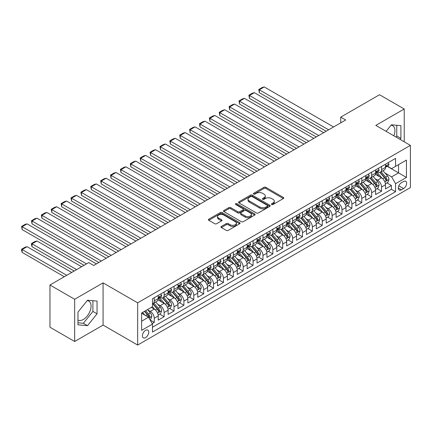 <?xml version="1.0" encoding="UTF-8"?>
<svg xmlns="http://www.w3.org/2000/svg" width="432" height="432" viewBox="0 0 432 432"><rect width="100%" height="100%" fill="white"/><g stroke="black" fill="none" stroke-linecap="round" stroke-linejoin="round"><path stroke-width="0.65" d="M271.685 204.493A0.961 0.556 0 0 0 273.046 204.493L283.349 198.542A1.372 0.794 0 0 0 283.754 197.98A1.372 0.794 0 0 0 283.349 197.424L265.891 187.342A1.372 0.794 0 0 0 263.952 187.342L253.643 193.293A0.961 0.556 0 0 0 253.363 193.682A0.961 0.556 0 0 0 253.643 194.076A0.961 0.556 0 0 0 255.004 194.076L256.338 193.304A4.39 2.533 0 0 1 262.543 193.304L264.001 194.146A4.39 2.533 0 0 1 265.286 195.939A4.39 2.533 0 0 1 264.001 197.732L262.667 198.499A0.961 0.556 0 0 0 262.386 198.893A0.961 0.556 0 0 0 262.667 199.282A0.961 0.556 0 0 0 264.022 199.282L265.356 198.515A4.39 2.533 0 0 1 271.566 198.515L273.019 199.352A4.39 2.533 0 0 1 274.304 201.145A4.39 2.533 0 0 1 273.019 202.937L271.685 203.71A0.961 0.556 0 0 0 271.404 204.098A0.961 0.556 0 0 0 271.685 204.493L271.685 203.71M77.976 320.042A10.903 6.291 120 0 0 83.36 319.464A10.903 6.291 120 0 0 90.482 309.857A10.903 6.291 120 0 0 88.814 301.126A10.903 6.291 120 0 0 87.205 300.629M145.568 337.635A4.471 2.581 120 0 0 148.489 333.693A4.471 2.581 120 0 0 147.803 330.113A4.471 2.581 120 0 0 145.568 330.334A4.471 2.581 120 0 0 142.646 334.271A4.471 2.581 120 0 0 143.332 337.856A4.471 2.581 120 0 0 145.568 337.635M391.068 125.194A10.903 6.291 -60 0 1 392.677 125.69A10.903 6.291 -60 0 1 393.865 135.821M221.368 226.427A1.372 0.794 0 0 0 220.968 226.989A1.372 0.794 0 0 0 221.368 227.551L226.271 230.38A1.372 0.794 0 0 0 228.209 230.38L239.652 223.771A1.372 0.794 0 0 0 240.057 223.209A1.372 0.794 0 0 0 239.652 222.647L222.194 212.571A1.372 0.794 0 0 0 220.255 212.571L208.807 219.175A1.372 0.794 0 0 0 208.408 219.737A1.372 0.794 0 0 0 208.807 220.298L214.726 223.711A1.372 0.794 0 0 0 216.664 223.711L221.562 220.887A1.372 0.794 0 0 0 221.967 220.325A1.372 0.794 0 0 0 221.562 219.764L218.63 218.074A3.672 2.117 0 0 1 217.555 216.572A3.672 2.117 0 0 1 219.818 214.618A3.672 2.117 0 0 1 223.819 215.077L235.316 221.713A3.672 2.117 0 0 1 236.39 223.209A3.672 2.117 0 0 1 234.122 225.169A3.672 2.117 0 0 1 230.126 224.71L228.209 223.603A1.372 0.794 0 0 0 226.271 223.603L221.368 226.427L221.368 227.551M103.075 282.863L74.666 299.268L49.961 285.007L49.961 327.224L74.666 341.485L103.075 325.085L137.662 345.055L137.662 302.832L103.075 282.863L103.075 325.085M404.222 141.804L404.222 108.999L375.813 125.399L410.4 145.368L137.662 302.832M404.222 108.999L379.517 94.738L340.735 117.126L340.735 122.834M49.961 285.007L88.749 262.613L93.69 265.464L345.676 119.983L340.735 117.126M256.435 212.96A1.372 0.794 0 0 0 258.374 212.96L269.822 206.356A1.372 0.794 0 0 0 270.221 205.794A1.372 0.794 0 0 0 269.822 205.232L252.358 195.156A1.372 0.794 0 0 0 250.42 195.156L238.977 201.76A1.372 0.794 0 0 0 238.572 202.322A1.372 0.794 0 0 0 238.977 202.883L256.435 212.96M236.012 204.698A0.961 0.556 0 0 1 236.984 204.833L236.984 203.693L254.74 213.943A1.372 0.794 0 0 1 255.139 214.504A1.372 0.794 0 0 1 254.74 215.06L243.292 221.67A1.372 0.794 0 0 1 241.353 221.67L223.889 211.588L223.889 210.47A1.372 0.794 0 0 0 223.49 211.032A1.372 0.794 0 0 0 223.889 211.588M223.889 210.47L228.793 207.641A1.372 0.794 0 0 1 230.731 207.641L237.811 211.729A1.372 0.794 0 0 0 239.749 211.729L243 209.855A1.372 0.794 0 0 0 243.4 209.293A1.372 0.794 0 0 0 243 208.732L235.629 204.476A0.961 0.556 0 0 1 235.348 204.088A0.961 0.556 0 0 1 235.942 203.575A0.961 0.556 0 0 1 236.984 203.693M152.215 323.584L154.262 322.402L150.163 320.036M147.83 309.96L150.309 311.391A5.589 3.229 60 0 1 154.262 318.238L158.215 315.954L158.215 320.123L164.144 316.699L159.651 314.102M157.712 304.252L160.191 305.689A5.589 3.229 60 0 1 164.144 312.53L168.097 310.252L168.097 314.415L174.026 310.991L169.533 308.394M167.594 298.55L170.073 299.981A5.589 3.229 60 0 1 174.026 306.828L177.979 304.544L177.979 308.707L183.908 305.289L179.415 302.692M177.476 292.842L179.955 294.273A5.589 3.229 60 0 1 183.908 301.12L187.861 298.841L187.861 303.005L193.79 299.581L189.297 296.984M187.358 287.14L189.837 288.571A5.589 3.229 60 0 1 193.79 295.418L197.743 293.134L197.743 297.297L203.672 293.879L199.174 291.281M197.24 281.432L199.719 282.863A5.589 3.229 60 0 1 203.672 289.71L207.625 287.431L207.625 291.595L213.554 288.171L209.056 285.574M207.122 275.729L209.601 277.16A5.589 3.229 60 0 1 213.554 284.008L217.507 281.723L217.507 285.887L223.436 282.463L218.938 279.871M217.004 270.022L219.483 271.453A5.589 3.229 60 0 1 223.436 278.3L227.389 276.021L227.389 280.184L233.318 276.761L228.82 274.163M226.886 264.319L229.365 265.75A5.589 3.229 60 0 1 233.318 272.597L237.271 270.313L237.271 274.477L243.2 271.053L238.702 268.461M236.768 258.611L239.247 260.042A5.589 3.229 60 0 1 243.2 266.89L247.153 264.611L247.153 268.774L253.082 265.351L248.584 262.753M246.65 252.909L249.129 254.34A5.589 3.229 60 0 1 253.082 261.187L257.035 258.903L257.035 263.066L262.964 259.643L258.466 257.051M256.527 247.201L259.011 248.632A5.589 3.229 60 0 1 262.964 255.479L266.917 253.201L266.917 257.364L272.846 253.94L268.348 251.343M266.409 241.499L268.893 242.93A5.589 3.229 60 0 1 272.846 249.777L276.799 247.493L276.799 251.656L282.728 248.233L278.23 245.641M276.291 235.791L278.775 237.222A5.589 3.229 60 0 1 282.728 244.069L286.681 241.785L286.681 245.954L292.61 242.53L288.112 239.933M286.173 230.083L288.657 231.52A5.589 3.229 60 0 1 292.61 238.367L296.563 236.083L296.563 240.246L302.492 236.822L297.994 234.23M296.055 224.381L298.539 225.812A5.589 3.229 60 0 1 302.492 232.659L306.445 230.375L306.445 234.544L312.374 231.12L307.876 228.523M305.937 218.673L308.421 220.109A5.589 3.229 60 0 1 312.374 226.957L316.327 224.672L316.327 228.836L322.256 225.412L317.758 222.82M315.819 212.971L318.303 214.402A5.589 3.229 60 0 1 322.256 221.249L326.209 218.965L326.209 223.133L332.138 219.71L327.64 217.112M325.701 207.263L328.185 208.699A5.589 3.229 60 0 1 332.138 215.541L336.091 213.262L336.091 217.426L342.02 214.002L337.522 211.41M335.583 201.56L338.067 202.991A5.589 3.229 60 0 1 342.02 209.839L345.973 207.554L345.973 211.723L351.902 208.3L347.404 205.702M345.465 195.853L347.949 197.289A5.589 3.229 60 0 1 351.902 204.131L355.855 201.852L355.855 206.015L361.784 202.592L357.286 199.994M355.347 190.15L357.831 191.581A5.589 3.229 60 0 1 361.784 198.428L365.737 196.144L365.737 200.313L371.666 196.889L367.168 194.292M365.229 184.442L367.713 185.879A5.589 3.229 60 0 1 371.666 192.721L375.619 190.442L375.619 194.605L381.548 191.182L381.548 187.018A5.589 3.229 -120 0 0 377.595 180.171L375.111 178.74M377.05 188.584L381.548 191.182M158.215 315.954A5.589 3.229 -120 0 0 154.262 309.107L151.297 307.395M168.097 310.252A5.589 3.229 -120 0 0 164.144 303.404L158.036 299.878M177.979 304.544A5.589 3.229 -120 0 0 174.026 297.697L167.918 294.17M187.861 298.841A5.589 3.229 -120 0 0 183.908 291.994L177.795 288.463M197.743 293.134A5.589 3.229 -120 0 0 193.79 286.286L187.677 282.76M207.625 287.431A5.589 3.229 -120 0 0 203.672 280.584L197.559 277.052M217.507 281.723A5.589 3.229 -120 0 0 213.554 274.876L207.441 271.35M227.389 276.021A5.589 3.229 -120 0 0 223.436 269.174L217.323 265.642M237.271 270.313A5.589 3.229 -120 0 0 233.318 263.466L227.205 259.94M247.153 264.611A5.589 3.229 -120 0 0 243.2 257.764L237.087 254.232M257.035 258.903A5.589 3.229 -120 0 0 253.082 252.056L246.969 248.53M266.917 253.201A5.589 3.229 -120 0 0 262.964 246.353L256.851 242.822M276.799 247.493A5.589 3.229 -120 0 0 272.846 240.646L266.733 237.119M286.681 241.785A5.589 3.229 -120 0 0 282.728 234.943L276.615 231.412M296.563 236.083A5.589 3.229 -120 0 0 292.61 229.235L286.497 225.709M306.445 230.375A5.589 3.229 -120 0 0 302.492 223.533L296.379 220.001M316.327 224.672A5.589 3.229 -120 0 0 312.374 217.825L306.261 214.299M326.209 218.965A5.589 3.229 -120 0 0 322.256 212.123L316.143 208.591M336.091 213.262A5.589 3.229 -120 0 0 332.138 206.415L326.025 202.889M345.973 207.554A5.589 3.229 -120 0 0 342.02 200.713L335.907 197.181M355.855 201.852A5.589 3.229 -120 0 0 351.902 195.005L345.789 191.479M365.737 196.144A5.589 3.229 -120 0 0 361.784 189.297L355.671 185.771M375.619 190.442A5.589 3.229 -120 0 0 371.666 183.595L365.553 180.068M403.58 181.483L401.409 182.741A4.331 2.5 120 0 0 398.579 186.554A4.331 2.5 120 0 0 399.244 190.026A4.331 2.5 120 0 0 401.409 189.815L403.58 188.557A4.331 2.5 120 0 0 406.409 184.739A4.331 2.5 120 0 0 405.745 181.267A4.331 2.5 120 0 0 403.58 181.483M137.662 345.055L410.4 187.591L410.4 145.368M141.615 321.203L148.532 317.212L152.485 324.059L152.485 332.046L395.577 191.695L395.577 183.708L391.624 176.861L384.993 173.032M152.485 324.059L141.615 330.334L141.615 312.989L152.485 306.715L152.485 298.723L395.577 158.377L395.577 166.363L406.447 160.088L406.447 177.433L395.577 183.708M160.142 297.443L160.191 297.47A5.589 3.229 60 0 0 162.988 297.745L166.941 295.466A5.589 3.229 -120 0 0 168.097 292.907L168.097 289.71M170.024 291.735L170.073 291.767A5.589 3.229 60 0 0 172.87 292.043L176.823 289.759A5.589 3.229 -120 0 0 177.979 287.199L177.979 284.008M179.906 286.033L179.955 286.06A5.589 3.229 60 0 0 182.752 286.335L186.705 284.056A5.589 3.229 -120 0 0 187.861 281.497L187.861 278.3M189.788 280.325L189.837 280.357A5.589 3.229 60 0 0 192.634 280.633L196.587 278.348A5.589 3.229 -120 0 0 197.743 275.789L197.743 272.597M199.67 274.617L199.719 274.649A5.589 3.229 60 0 0 202.516 274.925L206.469 272.646A5.589 3.229 -120 0 0 207.625 270.086L207.625 266.89M209.552 268.915L209.601 268.942A5.589 3.229 60 0 0 212.398 269.222L216.351 266.938A5.589 3.229 -120 0 0 217.507 264.379L217.507 261.187M219.429 263.207L219.483 263.239A5.589 3.229 60 0 0 222.28 263.515L226.233 261.236A5.589 3.229 -120 0 0 227.389 258.676L227.389 255.479M229.311 257.504L229.365 257.531A5.589 3.229 60 0 0 232.162 257.812L236.115 255.528A5.589 3.229 -120 0 0 237.271 252.968L237.271 249.777M239.193 251.797L239.247 251.829A5.589 3.229 60 0 0 242.044 252.104L245.997 249.826A5.589 3.229 -120 0 0 247.153 247.266L247.153 244.069M249.075 246.094L249.129 246.121A5.589 3.229 60 0 0 251.926 246.402L255.879 244.118A5.589 3.229 -120 0 0 257.035 241.558L257.035 238.367M258.957 240.386L259.011 240.419A5.589 3.229 60 0 0 261.808 240.694L265.761 238.415A5.589 3.229 -120 0 0 266.917 235.856L266.917 232.659M268.839 234.684L268.893 234.711A5.589 3.229 60 0 0 271.685 234.992L275.638 232.708A5.589 3.229 -120 0 0 276.799 230.148L276.799 226.951M278.721 228.976L278.775 229.009A5.589 3.229 60 0 0 281.567 229.284L285.52 227.005A5.589 3.229 -120 0 0 286.681 224.446L286.681 221.249M288.603 223.274L288.657 223.301A5.589 3.229 60 0 0 291.449 223.582L295.402 221.297A5.589 3.229 -120 0 0 296.563 218.738L296.563 215.541M298.485 217.566L298.539 217.598A5.589 3.229 60 0 0 301.331 217.874L305.284 215.59A5.589 3.229 -120 0 0 306.445 213.035L306.445 209.839M308.367 211.864L308.421 211.891A5.589 3.229 60 0 0 311.213 212.171L315.166 209.887A5.589 3.229 -120 0 0 316.327 207.328L316.327 204.131M318.249 206.156L318.303 206.188A5.589 3.229 60 0 0 321.095 206.464L325.048 204.179A5.589 3.229 -120 0 0 326.209 201.625L326.209 198.428M328.131 200.453L328.185 200.48A5.589 3.229 60 0 0 330.977 200.761L334.93 198.477A5.589 3.229 -120 0 0 336.091 195.917L336.091 192.721M338.013 194.746L338.067 194.778A5.589 3.229 60 0 0 340.859 195.053L344.812 192.769A5.589 3.229 -120 0 0 345.973 190.21L345.973 187.018M347.895 189.043L347.949 189.07A5.589 3.229 60 0 0 350.741 189.346L354.694 187.067A5.589 3.229 -120 0 0 355.855 184.507L355.855 181.31M357.777 183.335L357.831 183.368A5.589 3.229 60 0 0 360.623 183.643L364.576 181.359A5.589 3.229 -120 0 0 365.737 178.799L365.737 175.608M367.659 177.633L367.713 177.66A5.589 3.229 60 0 0 370.505 177.935L374.458 175.657A5.589 3.229 -120 0 0 375.619 173.097L375.619 169.9M152.485 327.251L391.424 189.302L391.424 185.479L385.495 188.903L385.495 184.734A5.589 3.229 -120 0 0 381.548 177.887L375.435 174.361M377.541 171.925L377.595 171.958A5.589 3.229 -120 0 0 380.387 172.233A5.589 3.229 -120 0 0 381.548 169.673L381.548 166.477M380.387 172.233L384.34 169.949A5.589 3.229 -120 0 0 385.495 167.389L385.495 164.198M154.262 297.697L154.262 300.893A5.589 3.229 60 0 1 153.106 303.453A5.589 3.229 60 0 1 152.485 303.68M153.106 303.453L157.059 301.169A5.589 3.229 -120 0 0 158.215 298.609L158.215 295.418M164.144 291.994L164.144 295.186A5.589 3.229 60 0 1 162.988 297.745M174.026 286.286L174.026 289.483A5.589 3.229 60 0 1 172.87 292.043M183.908 280.584L183.908 283.775A5.589 3.229 60 0 1 182.752 286.335M193.79 274.876L193.79 278.073A5.589 3.229 60 0 1 192.634 280.633M203.672 269.174L203.672 272.365A5.589 3.229 60 0 1 202.516 274.925M213.554 263.466L213.554 266.663A5.589 3.229 60 0 1 212.398 269.222M223.436 257.764L223.436 260.955A5.589 3.229 60 0 1 222.28 263.515M233.318 252.056L233.318 255.253A5.589 3.229 60 0 1 232.162 257.812M243.2 246.353L243.2 249.545A5.589 3.229 60 0 1 242.044 252.104M253.082 240.646L253.082 243.842A5.589 3.229 60 0 1 251.926 246.402M262.964 234.943L262.964 238.135A5.589 3.229 60 0 1 261.808 240.694M272.846 229.235L272.846 232.432A5.589 3.229 60 0 1 271.685 234.992M282.728 223.533L282.728 226.724A5.589 3.229 60 0 1 281.567 229.284M292.61 217.825L292.61 221.022A5.589 3.229 60 0 1 291.449 223.582M302.492 212.123L302.492 215.314A5.589 3.229 60 0 1 301.331 217.874M312.374 206.415L312.374 209.612A5.589 3.229 60 0 1 311.213 212.171M322.256 200.707L322.256 203.904A5.589 3.229 60 0 1 321.095 206.464M332.138 195.005L332.138 198.202A5.589 3.229 60 0 1 330.977 200.761M342.02 189.297L342.02 192.494A5.589 3.229 60 0 1 340.859 195.053M351.902 183.595L351.902 186.791A5.589 3.229 60 0 1 350.741 189.346M361.784 177.887L361.784 181.084A5.589 3.229 60 0 1 360.623 183.643M371.666 172.184L371.666 175.381A5.589 3.229 60 0 1 370.505 177.935M371.666 192.721L371.666 196.889M361.784 198.428L361.784 202.592M351.902 204.131L351.902 208.3M342.02 209.839L342.02 214.002M332.138 215.541L332.138 219.71M322.256 221.249L322.256 225.412M312.374 226.957L312.374 231.12M302.492 232.659L302.492 236.822M292.61 238.367L292.61 242.53M282.728 244.069L282.728 248.233M272.846 249.777L272.846 253.94M262.964 255.479L262.964 259.643M253.082 261.187L253.082 265.351M243.2 266.89L243.2 271.053M233.318 272.597L233.318 276.761M223.436 278.3L223.436 282.463M213.554 284.008L213.554 288.171M203.672 289.71L203.672 293.879M193.79 295.418L193.79 299.581M183.908 301.12L183.908 305.289M174.026 306.828L174.026 310.991M164.144 312.53L164.144 316.699M154.262 318.238L154.262 322.402M148.532 317.212L141.615 313.216M391.624 176.861L398.542 172.87L398.542 164.651L406.447 160.088M387.223 166.336L406.447 177.433M387.423 166.223L391.624 168.647L395.577 166.363M74.666 299.268L74.666 341.485M386.932 182.882L391.424 185.479M391.424 189.302L395.577 191.695M400.081 139.412L400.912 138.375L400.912 125.663L391.376 124.81L386.122 131.35M77.976 324.821L87.512 325.674L97.049 313.81L97.049 301.099L87.512 300.245L77.976 312.109L77.976 324.821M395.933 137.014L396.765 135.983L396.765 125.291M396.765 135.983L400.912 138.375M77.976 322.796L83.36 323.276L92.896 311.418L92.896 300.726M92.896 311.418L97.049 313.81M83.36 323.276L87.512 325.674M272.068 204.628L273.019 204.077A4.39 2.533 0 0 0 274.304 202.284L274.304 201.145M265.286 195.939L265.286 197.078A4.39 2.533 0 0 1 264.001 198.871L263.05 199.417M283.333 198.553L265.891 188.482A1.372 0.794 0 0 0 263.952 188.482L254.027 194.211M269.822 205.232L269.822 206.356L252.358 196.295A1.372 0.794 0 0 0 250.42 196.295L238.993 202.894M267.397 206.188A0.961 0.556 0 0 0 267.678 205.794A0.961 0.556 0 0 0 267.397 205.4L252.072 196.555A0.961 0.556 0 0 0 250.711 196.555L249.307 197.365A4.39 2.533 0 0 0 248.022 199.157A4.39 2.533 0 0 0 249.307 200.95L259.783 206.998A4.39 2.533 0 0 0 265.988 206.998L267.397 206.188L267.397 207.328A0.961 0.556 0 0 0 267.678 206.933L267.678 205.794M248.022 199.157L248.022 200.297A4.39 2.533 0 0 0 249.307 202.09L249.307 200.95M267.397 207.328L265.988 208.138A4.39 2.533 0 0 1 259.783 208.138L249.307 202.09M223.911 211.599L228.793 208.78L228.793 207.641M243.4 209.293L243.4 210.433A1.372 0.794 0 0 1 243 210.994L239.749 212.873A1.372 0.794 0 0 1 237.811 212.873L230.731 208.78A1.372 0.794 0 0 0 228.793 208.78M236.984 204.833L254.718 215.071M245.16 215.973A3.672 2.117 0 0 0 249.156 216.432A3.672 2.117 0 0 0 251.424 214.472A3.672 2.117 0 0 0 250.349 212.976L246.299 210.638A1.372 0.794 0 0 0 244.361 210.638L241.11 212.512A1.372 0.794 0 0 0 240.705 213.073A1.372 0.794 0 0 0 241.11 213.635L245.16 215.973L245.16 217.112A3.672 2.117 0 0 0 249.156 217.571A3.672 2.117 0 0 0 251.424 215.617L251.424 214.472M240.705 213.073L240.705 214.213A1.372 0.794 0 0 0 241.11 214.774L241.11 213.635M245.16 217.112L241.11 214.774M236.39 223.209L236.39 224.348A3.672 2.117 0 0 1 234.122 226.309A3.672 2.117 0 0 1 230.126 225.85L228.209 224.743A1.372 0.794 0 0 0 226.271 224.743L221.389 227.561M217.555 216.572L217.555 217.717A3.672 2.117 0 0 0 218.63 219.213L218.63 218.074M221.546 220.898L218.63 219.213M239.636 223.781L222.194 213.71A1.372 0.794 0 0 0 220.255 213.71L208.829 220.309M385.414 183.757L387.968 182.282L388.957 179.431A3.704 2.138 -120 0 0 387.515 175.954L383 170.726M382.093 178.249L376.936 172.276M259.308 115.474L306.396 142.657L239.544 104.063L238.999 100.899L242.46 98.901L244.485 98.356L239.544 101.212L239.544 104.063M379.156 176.51L376.164 173.043A8.872 5.125 -120 0 0 375.889 172.735M379.885 172.433L384.453 177.719A3.704 2.138 60 0 1 385.771 180.274C386.327 181.019 386.721 180.787 386.959 179.588A3.704 2.138 -120 0 0 385.636 177.034L381.121 171.806M380.155 172.346L385.058 178.027A1.885 1.091 60 0 1 385.533 178.767L386.959 179.588M385.771 180.274L386.041 180.711M328.628 129.821L259.308 89.802L259.308 92.653L326.16 131.247M388.114 162.686L388.957 164.138A3.704 2.138 60 0 1 388.19 165.78L386.311 166.86A3.704 2.138 -120 0 0 386.959 166.007L386.878 165.683M333.569 126.97L264.249 86.945L259.308 89.802L258.763 89.489L262.224 87.491L264.249 86.945M385.619 167.033L385.636 167.033A3.704 2.138 -120 0 0 386.311 166.86M386.478 165.731L386.959 166.007C386.726 165.451 386.327 165.677 385.771 166.693A3.704 2.138 60 0 1 385.495 167.222M259.308 92.653L258.763 89.489M375.532 189.464L378.086 187.985L379.075 185.134A3.704 2.138 -120 0 0 377.633 181.656L373.118 176.429M372.211 183.956L367.054 177.979M249.426 121.181L296.514 148.365L229.662 109.771L229.117 106.601L232.578 104.603L234.603 104.063L229.662 106.915L229.662 109.771M369.274 182.218L366.282 178.751A8.872 5.125 -120 0 0 366.007 178.438M370.003 178.141L374.571 183.427A3.704 2.138 60 0 1 375.889 185.976C376.445 186.721 376.839 186.494 377.077 185.29A3.704 2.138 -120 0 0 375.754 182.741L371.239 177.514M370.273 178.054L375.176 183.735A1.885 1.091 60 0 1 375.651 184.469L377.077 185.29M375.889 185.976L376.159 186.419M365.65 195.167L368.204 193.693L369.193 190.841A3.704 2.138 -120 0 0 367.751 187.364L363.236 182.137M362.329 189.659L357.172 183.686M239.544 126.884L286.632 154.067L219.78 115.474L219.235 112.309L222.696 110.311L224.721 109.771L219.78 112.622L219.78 115.474M359.392 187.92L356.4 184.453A8.872 5.125 -120 0 0 356.125 184.145M360.121 183.843L364.689 189.13A3.704 2.138 60 0 1 366.007 191.684C366.563 192.429 366.957 192.197 367.195 190.998A3.704 2.138 -120 0 0 365.872 188.449L361.357 183.217M360.391 183.757L365.294 189.437A1.885 1.091 60 0 1 365.769 190.177L367.195 190.998M366.007 191.684L366.277 192.121M355.768 200.875L358.322 199.4L359.311 196.544A3.704 2.138 -120 0 0 357.869 193.066L353.354 187.839M352.447 195.367L347.29 189.394M229.662 132.592L276.75 159.775L209.898 121.181L209.353 118.012L212.814 116.014L214.839 115.474L209.898 118.325L209.898 121.181M349.51 193.628L346.518 190.161A8.872 5.125 -120 0 0 346.243 189.848M350.239 189.551L354.807 194.837A3.704 2.138 60 0 1 356.125 197.386C356.681 198.131 357.075 197.905 357.313 196.7A3.704 2.138 -120 0 0 355.99 194.152L351.475 188.924M350.509 189.464L355.412 195.145A1.885 1.091 60 0 1 355.887 195.88L357.313 196.7M356.125 197.386L356.395 197.829M345.886 206.577L348.44 205.103L349.429 202.252A3.704 2.138 -120 0 0 347.987 198.774L343.472 193.547M342.565 201.069L337.408 195.097M219.78 138.294L266.868 165.478L200.016 126.884L199.471 123.719L202.932 121.721L204.957 121.181L200.016 124.033L200.016 126.884M339.633 199.33L336.636 195.863A8.872 5.125 -120 0 0 336.361 195.556M340.357 195.253L344.925 200.54A3.704 2.138 60 0 1 346.243 203.094C346.799 203.839 347.193 203.607 347.431 202.408A3.704 2.138 -120 0 0 346.108 199.859L341.593 194.632M340.627 195.167L345.53 200.848A1.885 1.091 60 0 1 346.005 201.587L347.431 202.408M346.243 203.094L346.513 203.531M318.746 135.529L249.426 95.504L249.426 98.356L316.278 136.955M378.232 168.388L379.075 169.846A3.704 2.138 60 0 1 378.308 171.482L376.429 172.568A3.704 2.138 -120 0 0 377.077 171.715L376.996 171.385M323.687 132.673L254.367 92.653L249.426 95.504L248.881 95.191L252.342 93.193L254.367 92.653M375.737 172.741L375.754 172.741A3.704 2.138 -120 0 0 376.429 172.568M376.596 171.439L377.077 171.715C376.844 171.158 376.445 171.385 375.889 172.4A3.704 2.138 60 0 1 375.619 172.924M249.426 98.356L248.881 95.191M308.864 141.232L238.999 100.899M368.35 174.096L369.193 175.549A3.704 2.138 60 0 1 368.426 177.19L366.547 178.27A3.704 2.138 -120 0 0 367.195 177.417L367.114 177.093M313.805 138.38L244.485 98.356M365.855 178.443L365.872 178.443A3.704 2.138 -120 0 0 366.547 178.27M366.714 177.142L367.195 177.417C366.962 176.861 366.563 177.088 366.007 178.103A3.704 2.138 60 0 1 365.737 178.632M298.982 146.939L229.117 106.601M358.474 179.798L359.311 181.256A3.704 2.138 60 0 1 358.544 182.893L356.665 183.978A3.704 2.138 -120 0 0 357.313 183.125L357.232 182.795M303.923 144.083L234.603 104.063M355.973 184.151L355.99 184.151A3.704 2.138 -120 0 0 356.665 183.978M356.832 182.849L357.313 183.125C357.08 182.569 356.681 182.795 356.125 183.811A3.704 2.138 60 0 1 355.855 184.334M289.1 152.642L219.235 112.309M348.592 185.506L349.429 186.959A3.704 2.138 60 0 1 348.662 188.6L346.783 189.68A3.704 2.138 -120 0 0 347.431 188.827L347.35 188.503M294.041 149.791L224.721 109.771M346.097 189.859L346.108 189.859A3.704 2.138 -120 0 0 346.783 189.68M346.95 188.552L347.431 188.827C347.198 188.271 346.799 188.498 346.243 189.513A3.704 2.138 60 0 1 345.973 190.042M336.004 212.285L338.558 210.811L339.547 207.954A3.704 2.138 -120 0 0 338.105 204.476L333.59 199.249M332.683 206.777L327.526 200.804M209.898 144.002L256.986 171.185L190.134 132.592L189.589 129.422L193.05 127.424L195.075 126.884L190.134 129.735L190.134 132.592M329.751 205.038L326.754 201.571A8.872 5.125 -120 0 0 326.479 201.258M330.475 200.961L335.043 206.248A3.704 2.138 60 0 1 336.361 208.796C336.917 209.542 337.311 209.315 337.549 208.116A3.704 2.138 -120 0 0 336.226 205.562L331.711 200.335M330.745 200.875L335.648 206.555A1.885 1.091 60 0 1 336.128 207.29L337.549 208.116M336.361 208.796L336.631 209.239M279.218 158.35L209.353 118.012M338.71 191.209L339.547 192.667A3.704 2.138 60 0 1 338.78 194.303L336.901 195.388A3.704 2.138 -120 0 0 337.549 194.535L337.468 194.206M284.159 155.498L214.839 115.474M336.215 195.561L336.226 195.561A3.704 2.138 -120 0 0 336.901 195.388M337.068 194.26L337.549 194.535C337.316 193.979 336.917 194.206 336.361 195.221A3.704 2.138 60 0 1 336.091 195.745M326.122 217.987L328.676 216.513L329.665 213.662A3.704 2.138 -120 0 0 328.223 210.184L323.708 204.957M322.801 212.479L317.644 206.507M200.016 149.704L247.104 176.893M319.869 210.74L316.872 207.274A8.872 5.125 -120 0 0 316.597 206.966M320.593 206.663L325.161 211.95A3.704 2.138 60 0 1 326.479 214.504C327.035 215.249 327.434 215.017 327.667 213.818A3.704 2.138 -120 0 0 326.344 211.27L321.829 206.042M320.863 206.577L325.771 212.258A1.885 1.091 60 0 1 326.246 212.998L327.667 213.818M326.479 214.504L326.749 214.942M269.336 164.052L199.471 123.719M328.828 196.916L329.665 198.369A3.704 2.138 60 0 1 328.898 200.011L327.019 201.091A3.704 2.138 -120 0 0 327.667 200.237L327.586 199.913M274.277 161.201L204.957 121.181M326.333 201.269L326.344 201.269A3.704 2.138 -120 0 0 327.019 201.091M327.186 199.962L327.667 200.237C327.434 199.681 327.04 199.908 326.479 200.923A3.704 2.138 60 0 1 326.209 201.452M316.24 223.695L318.794 222.221L319.783 219.364A3.704 2.138 -120 0 0 318.341 215.887L313.826 210.659M312.919 218.187L307.762 212.215M190.134 155.412L237.222 182.596L170.37 144.002L169.825 140.832L173.286 138.839L175.311 138.294L170.37 141.145L170.37 144.002M309.987 216.448L306.99 212.981A8.872 5.125 -120 0 0 306.715 212.668M310.711 212.371L315.279 217.658A3.704 2.138 60 0 1 316.597 220.207C317.153 220.952 317.552 220.725 317.785 219.526A3.704 2.138 -120 0 0 316.462 216.972L311.947 211.745M310.981 212.285L315.889 217.966A1.885 1.091 60 0 1 316.364 218.705L317.785 219.526M316.597 220.207L316.867 220.649M259.454 169.76L189.589 129.422M318.946 202.619L319.783 204.077A3.704 2.138 60 0 1 319.016 205.713L317.137 206.798A3.704 2.138 -120 0 0 317.785 205.945L317.704 205.616M264.395 166.909L195.075 126.884M316.451 206.971L316.462 206.971A3.704 2.138 -120 0 0 317.137 206.798M317.304 205.67L317.785 205.945C317.552 205.389 317.158 205.616 316.597 206.631A3.704 2.138 60 0 1 316.327 207.155M306.358 229.397L308.912 227.923L309.901 225.072A3.704 2.138 -120 0 0 308.459 221.594L303.944 216.367M303.037 223.895L297.88 217.917M180.252 161.114L227.34 188.303L160.488 149.704L159.948 146.54L163.404 144.542L165.429 144.002L160.488 146.853L160.488 149.704M300.105 222.151L297.108 218.684A8.872 5.125 -120 0 0 296.833 218.376M300.829 218.074L305.397 223.36A3.704 2.138 60 0 1 306.715 225.914C307.271 226.66 307.67 226.433 307.903 225.229A3.704 2.138 -120 0 0 306.58 222.68L302.065 217.453M301.099 217.987L306.007 223.668A1.885 1.091 60 0 1 306.482 224.408L307.903 225.229M306.715 225.914L306.985 226.352M249.572 175.462L180.252 135.443L180.252 138.294L247.104 176.888M309.064 208.327L309.901 209.779A3.704 2.138 60 0 1 309.134 211.421L307.26 212.501A3.704 2.138 -120 0 0 307.903 211.653L307.822 211.324M254.513 172.611L185.193 132.592L180.252 135.443L179.707 135.13L183.168 133.132L185.193 132.592M306.569 212.679L306.58 212.679A3.704 2.138 -120 0 0 307.26 212.501M307.422 211.372L307.903 211.653C307.67 211.091 307.276 211.318 306.715 212.333A3.704 2.138 60 0 1 306.445 212.863M180.252 138.294L179.707 135.13M296.476 235.105L299.03 233.631L300.019 230.774A3.704 2.138 -120 0 0 298.577 227.297L294.062 222.07M293.161 229.597L287.998 223.625M170.37 166.822L217.458 194.006L150.606 155.412L150.066 152.242L153.522 150.25L155.547 149.704L150.606 152.555L150.606 155.412M290.223 227.858L287.226 224.392A8.872 5.125 -120 0 0 286.951 224.084M290.947 223.781L295.515 229.068A3.704 2.138 60 0 1 296.833 231.617C297.389 232.362 297.788 232.135 298.021 230.936A3.704 2.138 -120 0 0 296.698 228.382L292.183 223.155M291.217 223.695L296.125 229.376A1.885 1.091 60 0 1 296.6 230.116L298.021 230.936M296.833 231.617L297.103 232.06M239.69 181.17L169.825 140.832M299.182 214.029L300.019 215.487A3.704 2.138 60 0 1 299.252 217.123L297.378 218.209A3.704 2.138 -120 0 0 298.021 217.355L297.945 217.026M244.631 178.319L175.311 138.294M296.687 218.381L296.698 218.381A3.704 2.138 -120 0 0 297.378 218.209M297.54 217.08L298.021 217.355C297.788 216.799 297.394 217.026 296.833 218.041A3.704 2.138 60 0 1 296.563 218.565M286.594 240.808L289.148 239.333L290.137 236.482A3.704 2.138 -120 0 0 288.695 233.005L284.18 227.777M283.279 235.305L278.116 229.327M160.488 172.525L207.576 199.714L140.724 161.114L140.184 157.95L143.64 155.952L145.665 155.412L140.724 158.263L140.724 161.114M280.341 233.561L277.344 230.094A8.872 5.125 -120 0 0 277.069 229.786M281.065 229.484L285.633 234.77A3.704 2.138 60 0 1 286.951 237.325C287.507 238.07 287.906 237.843 288.139 236.639A3.704 2.138 -120 0 0 286.816 234.09L282.301 228.863M281.335 229.397L286.243 235.078A1.885 1.091 60 0 1 286.718 235.818L288.139 236.639M286.951 237.325L287.221 237.762M229.808 186.872L159.948 146.54M289.3 219.737L290.137 221.189A3.704 2.138 60 0 1 289.37 222.831L287.496 223.916A3.704 2.138 -120 0 0 288.139 223.063L288.063 222.734M234.749 184.021L165.429 144.002M286.805 224.089L286.816 224.089A3.704 2.138 -120 0 0 287.496 223.916M287.658 222.782L288.139 223.063C287.906 222.502 287.512 222.734 286.951 223.744A3.704 2.138 60 0 1 286.681 224.273M276.712 246.515L279.266 245.041L280.255 242.185A3.704 2.138 -120 0 0 278.813 238.707L274.298 233.48M273.397 241.007L268.234 235.035M150.606 178.232L197.694 205.416L130.842 166.822L130.302 163.652L133.758 161.66L135.783 161.114L130.842 163.966L130.842 166.822M270.459 239.269L267.462 235.802A8.872 5.125 -120 0 0 267.187 235.494M271.183 235.192L275.751 240.478A3.704 2.138 60 0 1 277.069 243.027C277.63 243.772 278.024 243.545 278.257 242.347A3.704 2.138 -120 0 0 276.939 239.792L272.419 234.565M271.453 235.105L276.361 240.786A1.885 1.091 60 0 1 276.836 241.526L278.257 242.347M277.069 243.027L277.339 243.47M219.926 192.58L150.066 152.242M279.418 225.439L280.255 226.897A3.704 2.138 60 0 1 279.488 228.533L277.614 229.619A3.704 2.138 -120 0 0 278.257 228.766L278.181 228.436M224.867 189.729L155.547 149.704M276.923 229.792L276.939 229.792A3.704 2.138 -120 0 0 277.614 229.619M277.776 228.49L278.257 228.766C278.024 228.209 277.63 228.436 277.069 229.451A3.704 2.138 60 0 1 276.799 229.975M266.836 252.218L269.384 250.744L270.373 247.892A3.704 2.138 -120 0 0 268.931 244.415L264.416 239.188M263.515 246.715L258.352 240.737M140.724 183.935L187.812 211.124L120.96 172.525L120.42 169.36L123.876 167.362L125.901 166.822L120.96 169.673L120.96 172.525M260.577 244.971L257.58 241.504A8.872 5.125 -120 0 0 257.305 241.196M261.301 240.894L265.869 246.186A3.704 2.138 60 0 1 267.187 248.735C267.748 249.48 268.142 249.253 268.375 248.049A3.704 2.138 -120 0 0 267.057 245.5L262.537 240.273M261.571 240.808L266.479 246.488A1.885 1.091 60 0 1 266.954 247.228L268.375 248.049M267.187 248.735L267.457 249.172M210.044 198.283L140.184 157.95M269.536 231.147L270.373 232.6A3.704 2.138 60 0 1 269.606 234.241L267.732 235.327A3.704 2.138 -120 0 0 268.375 234.473L268.299 234.144M214.985 195.431L145.665 155.412M267.041 235.499L267.057 235.499A3.704 2.138 -120 0 0 267.732 235.327M267.899 234.193L268.375 234.473C268.142 233.912 267.748 234.144 267.187 235.154A3.704 2.138 60 0 1 266.917 235.683M256.954 257.926L259.502 256.451L260.491 253.595A3.704 2.138 -120 0 0 259.049 250.123L254.534 244.89M253.633 252.418L248.47 246.445M130.842 189.643L177.93 216.826L111.078 178.232L110.538 175.063L113.994 173.07L116.019 172.525L111.078 175.381L111.078 178.232M250.695 250.679L247.698 247.212A8.872 5.125 -120 0 0 247.423 246.904M251.419 246.602L255.987 251.888A3.704 2.138 60 0 1 257.31 254.437C257.866 255.182 258.26 254.956 258.493 253.757A3.704 2.138 -120 0 0 257.175 251.203L252.655 245.975M251.689 246.515L256.597 252.196A1.885 1.091 60 0 1 257.072 252.936L258.493 253.757M257.31 254.437L257.575 254.88M247.072 263.628L249.62 262.154L250.609 259.303A3.704 2.138 -120 0 0 249.167 255.825L244.652 250.598M243.751 258.125L238.588 252.148M120.96 195.345L168.048 222.534L101.196 183.935L100.656 180.77L104.112 178.772L106.137 178.232L101.196 181.084L101.196 183.935M240.813 256.381L237.816 252.914A8.872 5.125 -120 0 0 237.541 252.607M241.537 252.304L246.105 257.596A3.704 2.138 60 0 1 247.428 260.145C247.984 260.89 248.378 260.663 248.611 259.459A3.704 2.138 -120 0 0 247.293 256.91L242.779 251.683M241.807 252.218L246.715 257.904A1.885 1.091 60 0 1 247.19 258.638L248.611 259.459M247.428 260.145L247.693 260.582M237.19 269.336L239.738 267.862L240.727 265.005A3.704 2.138 -120 0 0 239.285 261.533L234.77 256.306M233.869 263.828L228.706 257.855M111.078 201.053L158.166 228.236L91.314 189.643L90.774 186.473L94.23 184.48L96.255 183.935L91.314 186.791L91.314 189.643M230.931 262.089L227.934 258.622A8.872 5.125 -120 0 0 227.659 258.314M231.655 258.012L236.223 263.299A3.704 2.138 60 0 1 237.546 265.853C238.102 266.593 238.496 266.366 238.729 265.167A3.704 2.138 -120 0 0 237.411 262.613L232.897 257.386M231.925 257.926L236.833 263.606A1.885 1.091 60 0 1 237.308 264.346L238.729 265.167M237.546 265.853L237.811 266.29M227.308 275.038L229.862 273.564L230.845 270.713A3.704 2.138 -120 0 0 229.403 267.235L224.888 262.008M223.987 269.536L218.824 263.558M101.196 206.755L148.284 233.944L81.432 195.345L80.892 192.181L84.348 190.183L86.373 189.643L81.432 192.494L81.432 195.345M221.049 267.797L218.052 264.325A8.872 5.125 -120 0 0 217.777 264.017M221.773 263.714L226.341 269.006A3.704 2.138 60 0 1 227.664 271.555C228.22 272.3 228.614 272.074 228.847 270.869A3.704 2.138 -120 0 0 227.529 268.321L223.015 263.093M222.043 263.628L226.951 269.314A1.885 1.091 60 0 1 227.426 270.049L228.847 270.869M227.664 271.555L227.929 271.993M217.426 280.746L219.98 279.272L220.963 276.421A3.704 2.138 -120 0 0 219.521 272.943L215.006 267.716M214.105 275.238L208.942 269.266M91.314 212.463L138.402 239.647L71.55 201.053L71.01 197.888L74.466 195.89L76.491 195.345L71.55 198.202L71.55 201.053M211.167 273.499L208.17 270.032A8.872 5.125 -120 0 0 207.895 269.725M211.891 269.422L216.459 274.709A3.704 2.138 60 0 1 217.782 277.263C218.338 278.003 218.732 277.776 218.965 276.577A3.704 2.138 -120 0 0 217.647 274.023L213.133 268.796M212.161 269.336L217.069 275.017A1.885 1.091 60 0 1 217.544 275.756L218.965 276.577M217.782 277.263L218.052 277.7M207.544 286.448L210.098 284.974L211.086 282.123A3.704 2.138 -120 0 0 209.639 278.645L205.124 273.418M204.223 280.946L199.06 274.968M81.432 218.165L128.52 245.354L61.673 206.755L61.128 203.591L64.584 201.593L66.609 201.053L61.673 203.904L61.673 206.755M201.285 279.207L198.288 275.735A8.872 5.125 -120 0 0 198.013 275.427M202.009 275.125L206.577 280.417A3.704 2.138 60 0 1 207.9 282.965C208.456 283.711 208.85 283.484 209.083 282.28A3.704 2.138 -120 0 0 207.765 279.731L203.251 274.504M202.279 275.038L207.187 280.724A1.885 1.091 60 0 1 207.662 281.459L209.083 282.28M207.9 282.965L208.17 283.403M197.662 292.156L200.216 290.682L201.204 287.831A3.704 2.138 -120 0 0 199.757 284.353L195.242 279.126M194.341 286.648L189.178 280.676M71.55 223.873L118.638 251.057L51.791 212.463L51.246 209.299L54.702 207.301L56.732 206.755L51.791 209.612L51.791 212.463M191.403 284.909L188.406 281.443A8.872 5.125 -120 0 0 188.131 281.135M192.127 280.832L196.695 286.119A3.704 2.138 60 0 1 198.018 288.673C198.574 289.413 198.968 289.186 199.201 287.987A3.704 2.138 -120 0 0 197.883 285.433L193.369 280.206M192.397 280.746L197.305 286.427A1.885 1.091 60 0 1 197.78 287.167L199.201 287.987M198.018 288.673L198.288 289.111M187.78 297.859L190.334 296.384L191.322 293.533A3.704 2.138 -120 0 0 189.88 290.056L185.36 284.828M184.459 292.356L179.296 286.378M61.673 229.576L108.756 256.765L41.909 218.165L41.364 215.001L44.82 213.003L46.85 212.463L41.909 215.314L41.909 218.165M181.521 290.617L178.524 287.145A8.872 5.125 -120 0 0 178.254 286.837M182.25 286.54L186.813 291.827A3.704 2.138 60 0 1 188.136 294.376C188.692 295.121 189.086 294.894 189.319 293.69A3.704 2.138 -120 0 0 188.001 291.141L183.487 285.914M182.515 286.454L187.423 292.135A1.885 1.091 60 0 1 187.898 292.869L189.319 293.69M188.136 294.376L188.406 294.813M177.898 303.566L180.452 302.092L181.44 299.241A3.704 2.138 -120 0 0 179.998 295.763L175.478 290.536M174.577 298.058L169.414 292.086M51.791 235.283L98.874 262.467L32.027 223.873L31.482 220.709L34.938 218.711L36.968 218.165L32.027 221.022L32.027 223.873M171.639 296.32L168.642 292.853A8.872 5.125 -120 0 0 168.372 292.545M172.368 292.243L176.931 297.529A3.704 2.138 60 0 1 178.254 300.083C178.81 300.829 179.204 300.596 179.437 299.398A3.704 2.138 -120 0 0 178.119 296.843L173.605 291.616M172.633 292.156L177.541 297.837A1.885 1.091 60 0 1 178.016 298.577L179.437 299.398M178.254 300.083L178.524 300.521M168.016 309.269L170.57 307.795L171.558 304.943A3.704 2.138 -120 0 0 170.116 301.466L165.596 296.239M164.695 303.766L159.532 297.788M41.909 240.991L84.051 265.324L22.145 229.576L21.6 226.411L25.056 224.413L27.086 223.873L22.145 226.724L22.145 229.576M161.757 302.027L158.765 298.561A8.872 5.125 -120 0 0 158.49 298.247M162.486 297.95L167.049 303.237A3.704 2.138 60 0 1 168.372 305.786C168.928 306.531 169.322 306.304 169.555 305.1A3.704 2.138 -120 0 0 168.237 302.551L163.723 297.324M162.751 297.864L167.659 303.545A1.885 1.091 60 0 1 168.134 304.279L169.555 305.1M168.372 305.786L168.642 306.223M158.134 314.977L160.688 313.502L161.676 310.651A3.704 2.138 -120 0 0 160.234 307.174L155.72 301.946M76.642 269.6L32.027 243.842L36.968 240.991L81.583 266.749M154.813 309.469L152.447 306.736M32.027 246.694L31.482 244.669L31.482 243.529L32.027 243.842L32.027 246.694L74.169 271.026M151.875 307.73L151.492 307.287M152.604 303.653L157.167 308.939A3.704 2.138 60 0 1 158.49 311.494C159.046 312.239 159.44 312.007 159.673 310.808A3.704 2.138 -120 0 0 158.355 308.254L153.841 303.026M152.869 303.566L157.777 309.247A1.885 1.091 60 0 1 158.252 309.987L159.673 310.808M158.49 311.494L158.76 311.931M31.482 243.529L34.938 241.531L36.968 240.991M149.963 319.691L150.806 319.205L151.794 316.354A3.704 2.138 -120 0 0 150.352 312.876L147.506 309.587M66.76 275.308L22.145 249.545L27.086 246.694L71.701 272.452M144.855 315.09L142.565 312.439M22.145 252.401L21.6 250.376L21.6 249.232L22.145 249.545L22.145 252.401L64.287 276.734M141.993 313.438L141.615 312.995M144.445 311.353L147.285 314.647A3.704 2.138 60 0 1 148.608 317.196C149.164 317.941 149.558 317.714 149.791 316.51A3.704 2.138 -120 0 0 148.473 313.961L145.633 310.667M144.671 311.224L147.895 314.955A1.885 1.091 60 0 1 148.37 315.689L149.791 316.51M148.608 317.196L148.878 317.633M21.6 249.232L25.056 247.234L27.086 246.694M200.162 203.99L130.302 163.652M259.654 236.855L260.491 238.307A3.704 2.138 60 0 1 259.724 239.944L257.85 241.029A3.704 2.138 -120 0 0 258.493 240.176L258.417 239.846M205.103 201.139L135.783 161.114M257.159 241.202L257.175 241.202A3.704 2.138 -120 0 0 257.85 241.029M258.017 239.9L258.493 240.176C258.26 239.62 257.866 239.846 257.31 240.862A3.704 2.138 60 0 1 257.035 241.385M190.28 209.693L120.42 169.36M249.772 242.557L250.609 244.01A3.704 2.138 60 0 1 249.842 245.651L247.968 246.737A3.704 2.138 -120 0 0 248.611 245.884L248.535 245.554M195.221 206.842L125.901 166.822M247.277 246.91L247.293 246.91A3.704 2.138 -120 0 0 247.968 246.737M248.135 245.608L248.611 245.884C248.378 245.322 247.984 245.554 247.428 246.564A3.704 2.138 60 0 1 247.153 247.093M180.403 215.401L110.538 175.063M239.89 248.265L240.727 249.718A3.704 2.138 60 0 1 239.96 251.354L238.086 252.439A3.704 2.138 -120 0 0 238.729 251.586L238.653 251.257M185.344 212.549L116.019 172.525M237.395 252.612L237.411 252.612A3.704 2.138 -120 0 0 238.086 252.439M238.253 251.311L238.729 251.586C238.496 251.03 238.102 251.257 237.546 252.272A3.704 2.138 60 0 1 237.271 252.801M170.521 221.108L100.656 180.77M230.008 253.967L230.845 255.42A3.704 2.138 60 0 1 230.078 257.062L228.204 258.147A3.704 2.138 -120 0 0 228.847 257.294L228.771 256.964M175.462 218.252L106.137 178.232M227.513 258.32L227.529 258.32A3.704 2.138 -120 0 0 228.204 258.147M228.371 257.018L228.847 257.294C228.614 256.732 228.22 256.964 227.664 257.974A3.704 2.138 60 0 1 227.389 258.503M160.639 226.811L90.774 186.473M220.126 259.675L220.963 261.128A3.704 2.138 60 0 1 220.201 262.764L218.322 263.849A3.704 2.138 -120 0 0 218.965 262.996L218.889 262.667M165.58 223.96L96.255 183.935M217.631 264.022L217.647 264.022A3.704 2.138 -120 0 0 218.322 263.849M218.489 262.721L218.965 262.996C218.732 262.44 218.338 262.667 217.782 263.682A3.704 2.138 60 0 1 217.507 264.211M150.757 232.519L80.892 192.181M210.244 265.378L211.086 266.836A3.704 2.138 60 0 1 210.319 268.472L208.44 269.557A3.704 2.138 -120 0 0 209.083 268.704L209.007 268.375M155.698 229.662L86.373 189.643M207.749 269.73L207.765 269.73A3.704 2.138 -120 0 0 208.44 269.557M208.607 268.429L209.083 268.704C208.85 268.142 208.456 268.375 207.9 269.39A3.704 2.138 60 0 1 207.625 269.914M140.875 238.221L71.01 197.888M200.362 271.085L201.204 272.538A3.704 2.138 60 0 1 200.437 274.174L198.558 275.26A3.704 2.138 -120 0 0 199.201 274.406L199.125 274.077M145.816 235.37L76.491 195.345M197.867 275.432L197.883 275.432A3.704 2.138 -120 0 0 198.558 275.26M198.725 274.131L199.201 274.406C198.968 273.85 198.574 274.077 198.018 275.092A3.704 2.138 60 0 1 197.743 275.621M130.993 243.929L61.128 203.591M190.48 276.788L191.322 278.246A3.704 2.138 60 0 1 190.555 279.882L188.676 280.967A3.704 2.138 -120 0 0 189.319 280.114L189.243 279.785M135.934 241.072L66.609 201.053M187.985 281.14L188.001 281.14A3.704 2.138 -120 0 0 188.676 280.967M188.843 279.839L189.319 280.114C189.086 279.553 188.692 279.785 188.136 280.8A3.704 2.138 60 0 1 187.861 281.324M121.111 249.631L51.246 209.299M180.598 282.496L181.44 283.948A3.704 2.138 60 0 1 180.673 285.59L178.794 286.67A3.704 2.138 -120 0 0 179.437 285.817L179.361 285.487M126.052 246.78L56.732 206.755M178.103 286.843L178.119 286.843A3.704 2.138 -120 0 0 178.794 286.67M178.961 285.541L179.437 285.817C179.204 285.26 178.81 285.487 178.254 286.502A3.704 2.138 60 0 1 177.979 287.032M111.229 255.339L41.364 215.001M170.716 288.198L171.558 289.656A3.704 2.138 60 0 1 170.791 291.292L168.912 292.378A3.704 2.138 -120 0 0 169.555 291.524L169.479 291.195M116.17 252.482L46.85 212.463M168.221 292.55L168.237 292.55A3.704 2.138 -120 0 0 168.912 292.378M169.079 291.249L169.555 291.524C169.322 290.968 168.928 291.195 168.372 292.21A3.704 2.138 60 0 1 168.097 292.734M101.347 261.041L31.482 220.709M160.834 293.906L161.676 295.358A3.704 2.138 60 0 1 160.909 297L159.03 298.08A3.704 2.138 -120 0 0 159.673 297.227L159.597 296.897M106.288 258.19L36.968 218.165M158.339 298.253L158.355 298.253A3.704 2.138 -120 0 0 159.03 298.08M159.197 296.951L159.673 297.227C159.44 296.671 159.046 296.897 158.49 297.913A3.704 2.138 60 0 1 158.215 298.442M86.524 263.893L21.6 226.411M96.406 263.893L27.086 223.873M150.309 311.391L154.262 309.107M160.191 305.689L164.144 303.404M170.073 299.981L174.026 297.697M179.955 294.273L183.908 291.994M189.837 288.571L193.79 286.286M199.719 282.863L203.672 280.584M209.601 277.16L213.554 274.876M219.483 271.453L223.436 269.174M229.365 265.75L233.318 263.466M239.247 260.042L243.2 257.764M249.129 254.34L253.082 252.056M259.011 248.632L262.964 246.353M268.893 242.93L272.846 240.646M278.775 237.222L282.728 234.943M288.657 231.52L292.61 229.235M298.539 225.812L302.492 223.533M308.421 220.109L312.374 217.825M318.303 214.402L322.256 212.123M328.185 208.699L332.138 206.415M338.067 202.991L342.02 200.713M347.949 197.289L351.902 195.005M357.831 191.581L361.784 189.297M367.713 185.879L371.666 183.595M377.595 180.171L381.548 177.887M381.548 169.673L385.495 167.389M154.262 300.893L158.215 298.609M164.144 295.186L168.097 292.907M174.026 289.483L177.979 287.199M183.908 283.775L187.861 281.497M193.79 278.073L197.743 275.789M203.672 272.365L207.625 270.086M213.554 266.663L217.507 264.379M223.436 260.955L227.389 258.676M233.318 255.253L237.271 252.968M243.2 249.545L247.153 247.266M253.082 243.842L257.035 241.558M262.964 238.135L266.917 235.856M272.846 232.432L276.799 230.148M282.728 226.724L286.681 224.446M292.61 221.022L296.563 218.738M302.492 215.314L306.445 213.035M312.374 209.612L316.327 207.328M322.256 203.904L326.209 201.625M332.138 198.202L336.091 195.917M342.02 192.494L345.973 190.21M351.902 186.791L355.855 184.507M361.784 181.084L365.737 178.799M371.666 175.381L375.619 173.097M381.548 187.018L385.495 184.734M398.844 185.825L403.58 188.557M398.342 188.044L401.409 189.815M273.019 204.077L273.019 202.937M262.667 199.282L262.667 198.499M264.001 198.871L264.001 197.732M253.643 194.076L253.643 193.293M263.952 188.482L263.952 187.342M265.891 188.482L265.891 187.342M283.349 198.542L283.349 197.424M238.977 202.883L238.977 201.76M250.42 196.295L250.42 195.156M252.358 196.295L252.358 195.156M259.783 208.138L259.783 206.998M265.988 208.138L265.988 206.998M230.731 208.78L230.731 207.641M237.811 212.873L237.811 211.729M239.749 212.873L239.749 211.729M243 210.994L243 209.855M254.74 215.06L254.74 213.943M226.271 224.743L226.271 223.603M228.209 224.743L228.209 223.603M230.126 225.85L230.126 224.71M221.562 220.887L221.562 219.764M208.807 220.298L208.807 219.175M220.255 213.71L220.255 212.571M222.194 213.71L222.194 212.571M239.652 223.771L239.652 222.647M384.853 181.856L388.93 179.501M385.636 177.034L387.515 175.954M382.682 178.74L384.453 177.719M388.93 164.095L385.495 166.077M374.971 187.564L379.048 185.204M375.754 182.741L377.633 181.656M372.8 184.448L374.571 183.427M365.089 193.266L369.166 190.912M365.872 188.449L367.751 187.364M362.923 190.15L364.689 189.13M355.207 198.974L359.289 196.614M355.99 194.152L357.869 193.066M353.041 195.858L354.807 194.837M345.325 204.676L349.407 202.322M346.108 199.859L347.987 198.774M343.159 201.56L344.925 200.54M379.048 169.803L375.619 171.785M369.166 175.505L365.737 177.487M359.289 181.213L355.855 183.195M349.407 186.916L345.973 188.897M335.443 210.384L339.525 208.03M336.226 205.562L338.105 204.476M333.277 207.268L335.043 206.248M339.525 192.623L336.091 194.605M325.561 216.086L329.643 213.732M326.344 211.27L328.223 210.184M323.395 212.971L325.161 211.95M329.643 198.326L326.209 200.313M315.679 221.794L319.761 219.44M316.462 216.972L318.341 215.887M313.513 218.678L315.279 217.658M319.761 204.034L316.327 206.015M305.797 227.497L309.879 225.142M306.58 222.68L308.459 221.594M303.631 224.381L305.397 223.36M309.879 209.736L306.445 211.723M295.915 233.204L299.997 230.85M296.698 228.382L298.577 227.297M293.749 230.089L295.515 229.068M299.997 215.444L296.563 217.426M286.033 238.912L290.115 236.552M286.816 234.09L288.695 233.005M283.867 235.791L285.633 234.77M290.115 221.146L286.681 223.133M276.151 244.615L280.233 242.26M276.939 239.792L278.813 238.707M273.985 241.499L275.751 240.478M280.233 226.854L276.799 228.836M266.269 250.322L270.351 247.963M267.057 245.5L268.931 244.415M264.103 247.201L265.869 246.186M270.351 232.562L266.917 234.544M256.387 256.025L260.469 253.67M257.175 251.203L259.049 250.123M254.221 252.909L255.987 251.888M246.505 261.733L250.587 259.373M247.293 256.91L249.167 255.825M244.339 258.611L246.105 257.596M236.623 267.435L240.705 265.081M237.411 262.613L239.285 261.533M234.457 264.319L236.223 263.299M226.741 273.143L230.823 270.783M227.529 268.321L229.403 267.235M224.575 270.022L226.341 269.006M216.859 278.845L220.941 276.491M217.647 274.023L219.521 272.943M214.693 275.729L216.459 274.709M206.977 284.553L211.059 282.193M207.765 279.731L209.639 278.645M204.811 281.432L206.577 280.417M197.095 290.255L201.177 287.901M197.883 285.433L199.757 284.353M194.929 287.14L196.695 286.119M187.213 295.963L191.295 293.603M188.001 291.141L189.88 290.056M185.047 292.847L186.813 291.827M177.331 301.666L181.413 299.311M178.119 296.843L179.998 295.763M175.165 298.55L176.931 297.529M167.449 307.373L171.531 305.014M168.237 302.551L170.116 301.466M165.283 304.258L167.049 303.237M157.567 313.076L161.649 310.721M158.355 308.254L160.234 307.174M155.401 309.96L157.167 308.939M149.002 318.022L151.767 316.424M148.473 313.961L150.352 312.876M145.687 315.571L147.285 314.647M260.469 238.264L257.035 240.246M250.587 243.972L247.153 245.954M240.705 249.674L237.271 251.656M230.823 255.382L227.389 257.364M220.941 261.085L217.507 263.066M211.059 266.792L207.625 268.774M201.177 272.495L197.743 274.477M191.295 278.203L187.861 280.184M181.413 283.905L177.979 285.887M171.531 289.613L168.097 291.595M161.649 295.315L158.215 297.297"/></g></svg>
